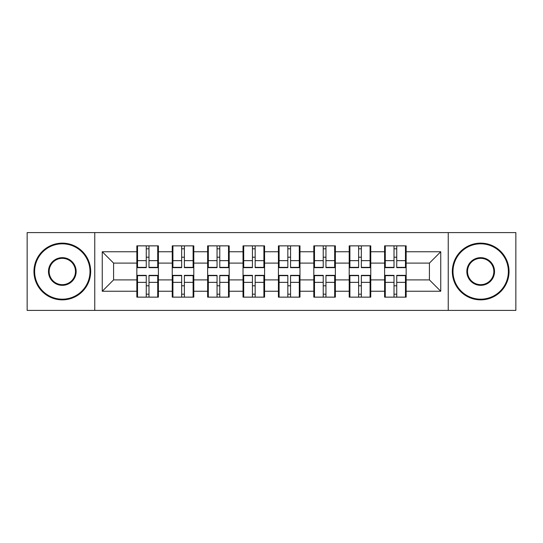 <?xml version="1.0" encoding="UTF-8"?>
<svg xmlns="http://www.w3.org/2000/svg" width="543" height="543" viewBox="0 0 543 543"><rect width="100%" height="100%" fill="white"/><g stroke="black" fill="none" stroke-linecap="round" stroke-linejoin="round"><path stroke-width="0.81" d="M448.24 310.413L515.85 310.413L515.85 232.587L448.24 232.587L448.24 310.413L94.76 310.413L94.76 232.587L27.15 232.587L27.15 310.413L94.76 310.413M406.15 285.91L405.472 285.91M385.279 285.91L384.6 285.91M384.6 257.09L385.279 257.09M405.472 257.09L406.15 257.09M406.15 254.144L405.472 254.144M385.279 254.144L384.6 254.144M384.6 288.856L385.279 288.856M405.472 288.856L406.15 288.856M370.76 285.91L370.082 285.91M349.889 285.91L349.203 285.91M349.203 257.09L349.889 257.09M370.082 257.09L370.76 257.09M370.76 254.144L370.082 254.144M349.889 254.144L349.203 254.144M349.203 288.856L349.889 288.856M370.082 288.856L370.76 288.856M335.364 285.91L334.685 285.91M314.492 285.91L313.813 285.91M313.813 257.09L314.492 257.09M334.685 257.09L335.364 257.09M335.364 254.144L334.685 254.144M314.492 254.144L313.813 254.144M313.813 288.856L314.492 288.856M334.685 288.856L335.364 288.856M299.974 285.91L299.295 285.91M279.102 285.91L278.416 285.91M278.416 257.09L279.102 257.09M299.295 257.09L299.974 257.09M299.974 254.144L299.295 254.144M279.102 254.144L278.416 254.144M278.416 288.856L279.102 288.856M299.295 288.856L299.974 288.856M264.584 285.91L263.898 285.91M243.705 285.91L243.026 285.91M243.026 257.09L243.705 257.09M263.898 257.09L264.584 257.09M264.584 254.144L263.898 254.144M243.705 254.144L243.026 254.144M243.026 288.856L243.705 288.856M263.898 288.856L264.584 288.856M229.187 285.91L228.508 285.91M208.315 285.91L207.636 285.91M207.636 257.09L208.315 257.09M228.508 257.09L229.187 257.09M229.187 254.144L228.508 254.144M208.315 254.144L207.636 254.144M207.636 288.856L208.315 288.856M228.508 288.856L229.187 288.856M193.797 285.91L193.111 285.91M172.918 285.91L172.24 285.91M172.24 257.09L172.918 257.09M193.111 257.09L193.797 257.09M193.797 254.144L193.111 254.144M172.918 254.144L172.24 254.144M172.24 288.856L172.918 288.856M193.111 288.856L193.797 288.856M448.24 232.587L94.76 232.587M429.411 279.896L429.411 263.104L406.15 263.104L406.15 279.896L429.411 279.896L440.753 291.238L440.753 251.762L406.15 251.762L406.15 245.864L384.6 245.864L384.6 263.104L370.76 263.104L370.76 279.896L384.6 279.896L384.6 263.104M440.753 291.238L406.15 291.238L406.15 297.136L384.6 297.136L384.6 291.238L370.76 291.238L370.76 297.136L349.203 297.136L349.203 291.238L335.364 291.238L335.364 297.136L313.813 297.136L313.813 291.238L299.974 291.238L299.974 297.136L278.416 297.136L278.416 291.238L264.584 291.238L264.584 297.136L243.026 297.136L243.026 291.238L229.187 291.238L229.187 297.136L207.636 297.136L207.636 291.238L193.797 291.238L193.797 297.136L172.24 297.136L172.24 291.238L158.4 291.238L158.4 297.136L136.85 297.136L136.85 291.238L102.247 291.238L102.247 251.762L136.85 251.762L136.85 263.104L113.589 263.104L113.589 279.896L136.85 279.896L136.85 263.104M384.6 251.762L370.76 251.762L370.76 245.864L349.203 245.864L349.203 251.762L335.364 251.762L335.364 245.864L313.813 245.864L313.813 251.762L299.974 251.762L299.974 245.864L278.416 245.864L278.416 251.762L264.584 251.762L264.584 245.864L243.026 245.864L243.026 251.762L229.187 251.762L229.187 245.864L207.636 245.864L207.636 251.762L193.797 251.762L193.797 245.864L172.24 245.864L172.24 251.762L158.4 251.762L158.4 245.864L136.85 245.864L136.85 251.762M384.6 279.896L384.6 291.238M370.76 279.896L370.76 291.238M370.76 251.762L370.76 263.104M335.364 279.896L349.203 279.896L349.203 263.104L335.364 263.104L335.364 291.238M349.203 279.896L349.203 291.238M349.203 251.762L349.203 263.104M335.364 251.762L335.364 263.104M299.974 279.896L313.813 279.896L313.813 263.104L299.974 263.104L299.974 291.238M313.813 279.896L313.813 291.238M313.813 251.762L313.813 263.104M299.974 251.762L299.974 263.104M264.584 279.896L278.416 279.896L278.416 263.104L264.584 263.104L264.584 291.238M278.416 279.896L278.416 291.238M278.416 251.762L278.416 263.104M264.584 251.762L264.584 263.104M229.187 279.896L243.026 279.896L243.026 263.104L229.187 263.104L229.187 291.238M243.026 279.896L243.026 291.238M243.026 251.762L243.026 263.104M229.187 251.762L229.187 263.104M193.797 279.896L207.636 279.896L207.636 263.104L193.797 263.104L193.797 291.238M207.636 279.896L207.636 291.238M207.636 251.762L207.636 263.104M193.797 251.762L193.797 263.104M158.4 279.896L172.24 279.896L172.24 263.104L158.4 263.104L158.4 291.238M172.24 279.896L172.24 291.238M172.24 251.762L172.24 263.104M158.4 251.762L158.4 263.104M158.4 285.91L157.721 285.91M137.528 285.91L136.85 285.91M136.85 257.09L137.528 257.09M157.721 257.09L158.4 257.09M158.4 254.144L157.721 254.144M137.528 254.144L136.85 254.144M136.85 288.856L137.528 288.856M157.721 288.856L158.4 288.856M136.85 279.896L136.85 291.238M113.589 279.896L102.247 291.238M102.247 251.762L113.589 263.104M406.15 279.896L406.15 291.238M406.15 251.762L406.15 263.104M440.753 251.762L429.411 263.104M157.721 245.864L157.721 267.645L148.986 267.645L148.986 245.864M146.264 245.864L146.264 267.645L137.528 267.645L137.528 245.864M146.264 248.809L148.986 248.809M148.986 257.206L146.264 257.206M137.528 297.136L137.528 275.355L146.264 275.355L146.264 297.136M148.986 297.136L148.986 275.355L157.721 275.355L157.721 297.136M148.986 294.191L146.264 294.191M146.264 285.794L148.986 285.794M62.316 299.179A27.679 27.679 0 0 0 89.995 271.5A27.679 27.679 0 0 0 62.316 243.821A27.679 27.679 0 0 0 34.637 271.5A27.679 27.679 0 0 0 62.316 299.179M62.316 243.142A28.358 28.358 0 0 1 90.674 271.5A28.358 28.358 0 0 1 62.316 299.858A28.358 28.358 0 0 1 33.958 271.5A28.358 28.358 0 0 1 62.316 243.142M62.316 285.34A13.84 13.84 0 0 1 48.476 271.5A13.84 13.84 0 0 1 62.316 257.66A13.84 13.84 0 0 1 76.156 271.5A13.84 13.84 0 0 1 62.316 285.34M62.316 258.339A13.161 13.161 0 0 0 49.155 271.5A13.161 13.161 0 0 0 62.316 284.661A13.161 13.161 0 0 0 75.477 271.5A13.161 13.161 0 0 0 62.316 258.339M480.684 299.179A27.679 27.679 0 0 0 508.363 271.5A27.679 27.679 0 0 0 480.684 243.821A27.679 27.679 0 0 0 453.005 271.5A27.679 27.679 0 0 0 480.684 299.179M480.684 243.142A28.358 28.358 0 0 1 509.042 271.5A28.358 28.358 0 0 1 480.684 299.858A28.358 28.358 0 0 1 452.326 271.5A28.358 28.358 0 0 1 480.684 243.142M480.684 285.34A13.84 13.84 0 0 1 466.844 271.5A13.84 13.84 0 0 1 480.684 257.66A13.84 13.84 0 0 1 494.524 271.5A13.84 13.84 0 0 1 480.684 285.34M480.684 258.339A13.161 13.161 0 0 0 467.523 271.5A13.161 13.161 0 0 0 480.684 284.661A13.161 13.161 0 0 0 493.845 271.5A13.161 13.161 0 0 0 480.684 258.339M193.111 245.864L193.111 267.645L184.376 267.645L184.376 245.864M181.654 245.864L181.654 267.645L172.918 267.645L172.918 245.864M181.654 248.809L184.376 248.809M184.376 257.206L181.654 257.206M228.508 245.864L228.508 267.645L219.772 267.645L219.772 245.864M217.051 245.864L217.051 267.645L208.315 267.645L208.315 245.864M217.051 248.809L219.772 248.809M219.772 257.206L217.051 257.206M263.898 245.864L263.898 267.645L255.162 267.645L255.162 245.864M252.441 245.864L252.441 267.645L243.705 267.645L243.705 245.864M252.441 248.809L255.162 248.809M255.162 257.206L252.441 257.206M299.295 245.864L299.295 267.645L290.559 267.645L290.559 245.864M287.838 245.864L287.838 267.645L279.102 267.645L279.102 245.864M287.838 248.809L290.559 248.809M290.559 257.206L287.838 257.206M334.685 245.864L334.685 267.645L325.949 267.645L325.949 245.864M323.228 245.864L323.228 267.645L314.492 267.645L314.492 245.864M323.228 248.809L325.949 248.809M325.949 257.206L323.228 257.206M172.918 297.136L172.918 275.355L181.654 275.355L181.654 297.136M184.376 297.136L184.376 275.355L193.111 275.355L193.111 297.136M184.376 294.191L181.654 294.191M181.654 285.794L184.376 285.794M208.315 297.136L208.315 275.355L217.051 275.355L217.051 297.136M219.772 297.136L219.772 275.355L228.508 275.355L228.508 297.136M219.772 294.191L217.051 294.191M217.051 285.794L219.772 285.794M243.705 297.136L243.705 275.355L252.441 275.355L252.441 297.136M255.162 297.136L255.162 275.355L263.898 275.355L263.898 297.136M255.162 294.191L252.441 294.191M252.441 285.794L255.162 285.794M279.102 297.136L279.102 275.355L287.838 275.355L287.838 297.136M290.559 297.136L290.559 275.355L299.295 275.355L299.295 297.136M290.559 294.191L287.838 294.191M287.838 285.794L290.559 285.794M314.492 297.136L314.492 275.355L323.228 275.355L323.228 297.136M325.949 297.136L325.949 275.355L334.685 275.355L334.685 297.136M325.949 294.191L323.228 294.191M323.228 285.794L325.949 285.794M370.082 245.864L370.082 267.645L361.346 267.645L361.346 245.864M358.624 245.864L358.624 267.645L349.889 267.645L349.889 245.864M358.624 248.809L361.346 248.809M361.346 257.206L358.624 257.206M349.889 297.136L349.889 275.355L358.624 275.355L358.624 297.136M361.346 297.136L361.346 275.355L370.082 275.355L370.082 297.136M361.346 294.191L358.624 294.191M358.624 285.794L361.346 285.794M405.472 245.864L405.472 267.645L396.736 267.645L396.736 245.864M394.014 245.864L394.014 267.645L385.279 267.645L385.279 245.864M394.014 248.809L396.736 248.809M396.736 257.206L394.014 257.206M385.279 297.136L385.279 275.355L394.014 275.355L394.014 297.136M396.736 297.136L396.736 275.355L405.472 275.355L405.472 297.136M396.736 294.191L394.014 294.191M394.014 285.794L396.736 285.794M146.264 260.647L137.528 260.647M146.264 267.353L137.528 267.353M157.721 260.647L148.986 260.647M157.721 267.353L148.986 267.353M148.986 282.353L157.721 282.353M148.986 275.647L157.721 275.647M137.528 282.353L146.264 282.353M137.528 275.647L146.264 275.647M181.654 260.647L172.918 260.647M181.654 267.353L172.918 267.353M193.111 260.647L184.376 260.647M193.111 267.353L184.376 267.353M217.051 260.647L208.315 260.647M217.051 267.353L208.315 267.353M228.508 260.647L219.772 260.647M228.508 267.353L219.772 267.353M252.441 260.647L243.705 260.647M252.441 267.353L243.705 267.353M263.898 260.647L255.162 260.647M263.898 267.353L255.162 267.353M287.838 260.647L279.102 260.647M287.838 267.353L279.102 267.353M299.295 260.647L290.559 260.647M299.295 267.353L290.559 267.353M323.228 260.647L314.492 260.647M323.228 267.353L314.492 267.353M334.685 260.647L325.949 260.647M334.685 267.353L325.949 267.353M184.376 282.353L193.111 282.353M184.376 275.647L193.111 275.647M172.918 282.353L181.654 282.353M172.918 275.647L181.654 275.647M219.772 282.353L228.508 282.353M219.772 275.647L228.508 275.647M208.315 282.353L217.051 282.353M208.315 275.647L217.051 275.647M255.162 282.353L263.898 282.353M255.162 275.647L263.898 275.647M243.705 282.353L252.441 282.353M243.705 275.647L252.441 275.647M290.559 282.353L299.295 282.353M290.559 275.647L299.295 275.647M279.102 282.353L287.838 282.353M279.102 275.647L287.838 275.647M325.949 282.353L334.685 282.353M325.949 275.647L334.685 275.647M314.492 282.353L323.228 282.353M314.492 275.647L323.228 275.647M358.624 260.647L349.889 260.647M358.624 267.353L349.889 267.353M370.082 260.647L361.346 260.647M370.082 267.353L361.346 267.353M361.346 282.353L370.082 282.353M361.346 275.647L370.082 275.647M349.889 282.353L358.624 282.353M349.889 275.647L358.624 275.647M394.014 260.647L385.279 260.647M394.014 267.353L385.279 267.353M405.472 260.647L396.736 260.647M405.472 267.353L396.736 267.353M396.736 282.353L405.472 282.353M396.736 275.647L405.472 275.647M385.279 282.353L394.014 282.353M385.279 275.647L394.014 275.647"/></g></svg>
